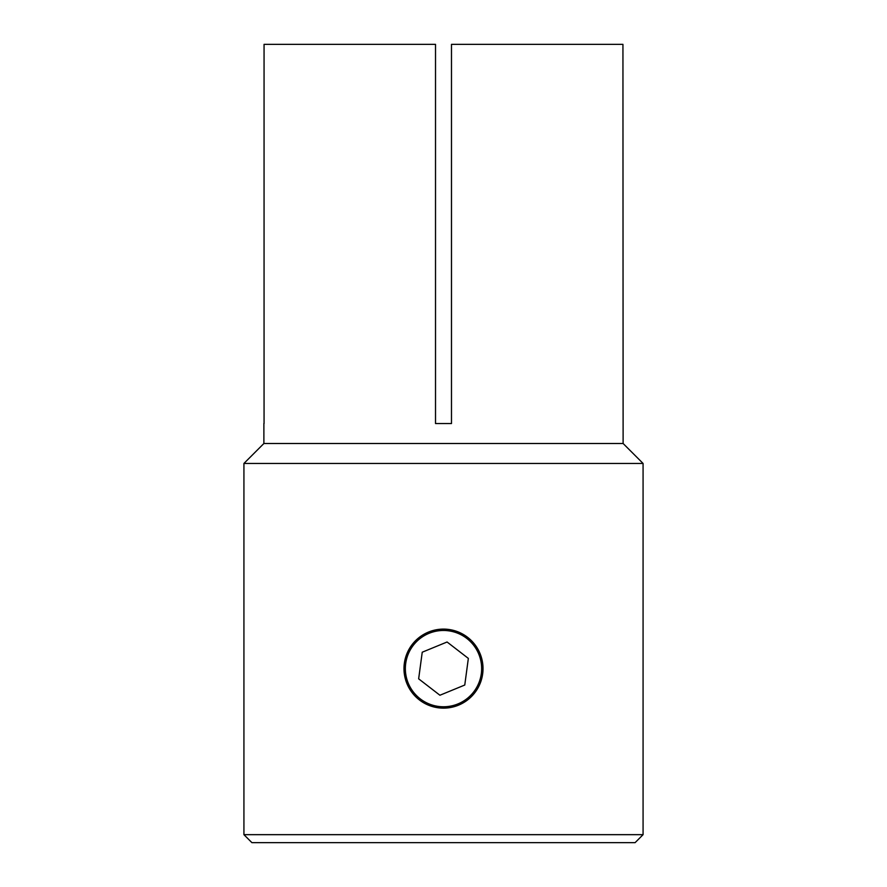 <?xml version="1.0" encoding="UTF-8"?>
<svg xmlns="http://www.w3.org/2000/svg" width="887" height="887" viewBox="0 0 887 887"><rect width="100%" height="100%" fill="white"/><g stroke="black" fill="none" stroke-linecap="round" stroke-linejoin="round"><path stroke-width="1.33" d="M243.925 834.667L643.075 834.667L643.075 463.457L243.925 463.457L243.925 834.667L251.908 842.65L635.092 842.65L643.075 834.667M643.075 463.457L623.117 443.5L263.882 443.5L243.925 463.457M623.117 443.5L622.94 44.35L451.483 44.35L451.483 423.542L435.517 423.542L435.517 44.35L264.06 44.35L264.06 423.542M263.882 443.5L263.882 423.542M451.483 60.316L451.483 423.542L435.517 423.542L435.517 60.316M448.578 630.812A38.152 38.152 0 0 1 481.308 673.699A38.152 38.152 0 0 1 438.422 706.429A38.152 38.152 0 0 1 405.692 663.543A38.152 38.152 0 0 1 448.578 630.812M438.233 707.782A39.516 39.516 0 0 0 482.661 673.887A39.516 39.516 0 0 0 448.767 629.46A39.516 39.516 0 0 0 404.339 663.354A39.516 39.516 0 0 0 438.233 707.782M468.347 658.409L447.081 642L422.234 652.211L418.653 678.832L439.919 695.242L464.766 685.03L468.347 658.409"/></g></svg>
